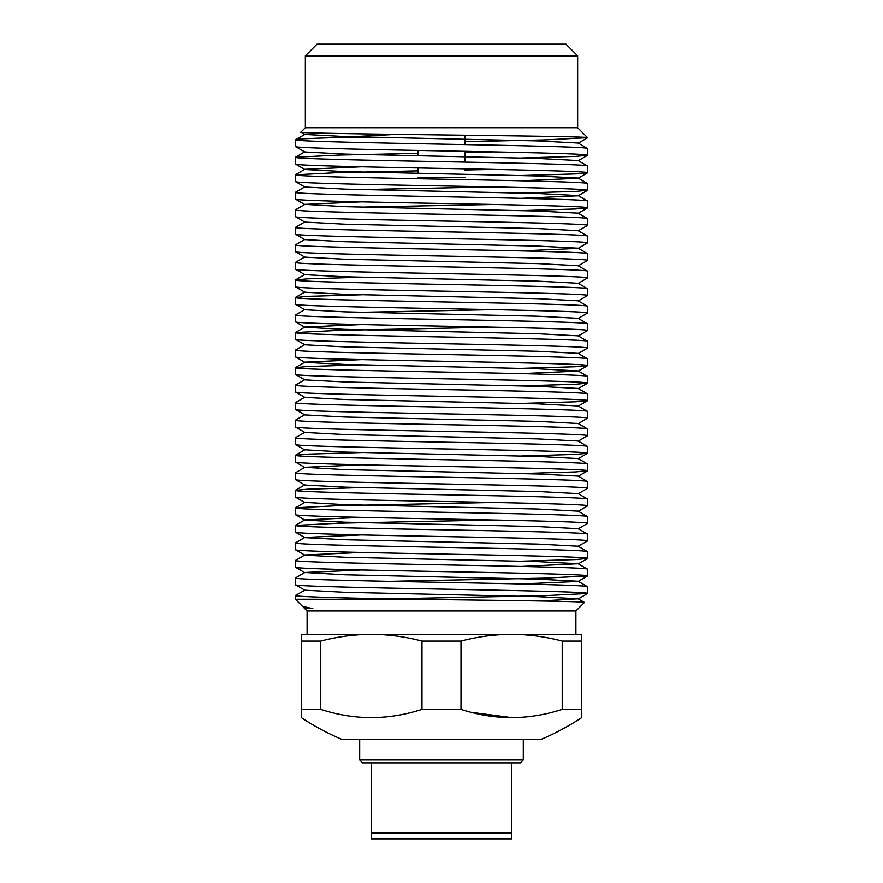 <?xml version="1.0" encoding="UTF-8"?>
<svg xmlns="http://www.w3.org/2000/svg" width="883" height="883" viewBox="0 0 883 883"><rect width="100%" height="100%" fill="white"/><g stroke="black" fill="none" stroke-linecap="round" stroke-linejoin="round"><path stroke-width="1.32" d="M581.731 716.841L581.731 717.592A253.024 253.024 0 0 1 540.826 739.513L342.151 739.513A253.024 253.024 0 0 1 301.246 717.592L301.246 709.38L320.761 709.38L320.761 641.08C337.416 636.698 354.293 634.447 371.368 634.336L301.246 634.336L301.246 641.08L320.761 641.08M470.705 712.261L511.511 717.592M562.217 641.08L581.731 641.08L581.731 634.336L511.61 634.336C528.696 634.447 545.562 636.698 562.217 641.08L562.217 709.38L581.731 709.38L581.731 712.338M418.123 173.322L418.123 167.958M418.123 155.794L418.123 150.419M464.866 162.097L464.866 151.302M464.866 144.558L464.866 135.187M464.866 177.384L418.123 177.384L464.866 177.384M584.391 602.46C588.354 601.378 494.977 600.308 407.847 599.27L295.408 599.27L302.483 606.345L312.847 608.619L304.149 608.012L307.096 610.959L575.893 610.959L584.391 602.46L578.144 598.806L540.639 601.014M302.483 606.345L304.834 607.747L312.847 608.619M577.648 55.839L305.341 55.839L317.03 44.15L565.959 44.15L577.648 55.839L577.648 127.715L305.341 127.715L300.915 132.13L304.834 134.437L344.8 136.534L538.177 140.916L578.144 143.024L587.581 148.51C589.623 147.053 519.502 145.585 441.489 144.128C363.476 142.671 293.366 141.203 295.408 139.746L304.834 134.437M300.915 132.13C291.18 134.017 595.363 135.883 587.581 137.682L544.789 139.9L464.866 141.655M577.648 127.715L587.581 137.682M361.798 569.965L304.834 572.504L344.8 574.789L538.177 579.171L578.144 581.279L587.581 586.765L587.581 593.497C589.623 592.04 519.502 590.572 441.489 589.116C363.476 587.659 293.366 586.191 295.408 584.734L304.834 590.219L344.8 592.316L538.177 596.698L578.144 598.806M587.581 586.765C589.623 585.308 519.502 583.829 441.489 582.383C363.476 580.926 293.366 579.447 295.408 578.001L304.834 572.504M295.408 584.734L295.408 578.001M587.581 516.643C589.623 515.186 519.502 513.718 441.489 512.261C363.476 510.804 293.366 509.325 295.408 507.88L304.834 502.383L344.8 504.668L538.177 509.049L578.144 511.158L587.581 516.643L587.581 523.376C589.623 521.919 519.502 520.451 441.489 518.994C363.476 517.537 293.366 516.069 295.408 514.612L304.834 520.098L344.8 522.195L538.177 526.588L578.144 528.685L587.581 534.171L587.581 540.904C589.623 539.458 519.502 537.979 441.489 536.522C363.476 535.065 293.366 533.597 295.408 532.14L304.834 537.626L344.8 539.734L538.177 544.116L578.144 546.213L587.581 551.698L587.581 558.431C589.623 556.985 519.502 555.506 441.489 554.049C363.476 552.603 293.366 551.124 295.408 549.668L304.834 555.164L344.8 557.261L538.177 561.643L578.144 563.74L587.581 569.237L587.581 575.97C589.623 574.513 519.502 573.034 441.489 571.588C363.476 570.131 293.366 568.652 295.408 567.206L304.834 572.692M587.581 569.237C589.623 567.78 519.502 566.301 441.489 564.844C363.476 563.398 293.366 561.919 295.408 560.462L304.834 554.977L361.798 552.438M295.408 567.206L295.408 560.462M587.581 551.698C589.623 550.252 519.502 548.773 441.489 547.317C363.476 545.871 293.366 544.392 295.408 542.935L304.834 537.449L361.798 534.899M295.408 549.668L295.408 542.935M587.581 534.171C589.623 532.714 519.502 531.246 441.489 529.789C363.476 528.332 293.366 526.864 295.408 525.407L338.189 523.211L493.586 520.01M295.408 532.14L295.408 525.407M295.408 514.612L295.408 507.88M361.798 464.778L304.834 467.328L344.8 469.613L538.177 473.994L578.144 476.092L587.581 481.577L587.581 488.321C589.623 486.864 519.502 485.385 441.489 483.928C363.476 482.482 293.366 481.003 295.408 479.546L304.834 485.043L344.8 487.14L538.177 491.522L578.144 493.619L587.581 499.116L587.581 505.849C589.623 504.392 519.502 502.913 441.489 501.467C363.476 500.01 293.366 498.531 295.408 497.085L304.834 502.57M587.581 499.116C589.623 497.659 519.502 496.18 441.489 494.734C363.476 493.277 293.366 491.798 295.408 490.341L307.461 489.204L361.798 487.582M295.408 497.085L295.408 490.341M587.581 481.577C589.623 480.131 519.502 478.652 441.489 477.195C363.476 475.749 293.366 474.27 295.408 472.813L304.834 467.328M295.408 479.546L295.408 472.813M587.581 464.05C589.623 462.593 519.502 461.125 441.489 459.668C363.476 458.211 293.366 456.743 295.408 455.286L304.834 449.8L344.8 452.085L538.177 456.467L578.144 458.564L587.581 464.05L587.581 470.782C589.623 469.337 519.502 467.858 441.489 466.401C363.476 464.955 293.366 463.476 295.408 462.019L304.834 467.504M295.408 462.019L295.408 455.286M361.798 201.832L304.834 204.37L344.8 206.655L538.177 211.037L578.144 213.145L587.581 218.631L587.581 225.364C589.623 223.907 519.502 222.439 441.489 220.982C363.476 219.525 293.366 218.057 295.408 216.6L304.834 222.086L344.8 224.183L538.177 228.576L578.144 230.673L587.581 236.158L587.581 242.891C589.623 241.445 519.502 239.966 441.489 238.509C363.476 237.052 293.366 235.584 295.408 234.127L304.834 239.613L344.8 241.721L538.177 246.103L578.144 248.2L587.581 253.686L587.581 260.419C589.623 258.973 519.502 257.494 441.489 256.037C363.476 254.591 293.366 253.112 295.408 251.655L304.834 257.152L344.8 259.249L538.177 263.631L578.144 265.728L587.581 271.224L587.581 277.957C589.623 276.5 519.502 275.021 441.489 273.575C363.476 272.119 293.366 270.639 295.408 269.194L304.834 274.679L344.8 276.776L538.177 281.158L578.144 283.266L587.581 288.752L587.581 295.485C589.623 294.028 519.502 292.56 441.489 291.103C363.476 289.646 293.366 288.178 295.408 286.721L304.834 292.207L344.8 294.304L538.177 298.686L578.144 300.794L587.581 306.28L587.581 313.012C589.623 311.556 519.502 310.088 441.489 308.631C363.476 307.174 293.366 305.706 295.408 304.249L304.834 309.734L344.8 311.842L538.177 316.224L578.144 318.321L587.581 323.807L587.581 330.54C589.623 329.094 519.502 327.615 441.489 326.158C363.476 324.712 293.366 323.233 295.408 321.776L304.834 327.273L344.8 329.37L538.177 333.752L578.144 335.849L587.581 341.335L587.581 348.079C589.623 346.622 519.502 345.143 441.489 343.697C363.476 342.24 293.366 340.761 295.408 339.315L304.834 344.8L344.8 346.898L538.177 351.279L578.144 353.377L587.581 358.873L587.581 365.606C589.623 364.149 519.502 362.681 441.489 361.224C363.476 359.767 293.366 358.288 295.408 356.842L304.834 362.328L344.8 364.425L538.177 368.807L578.144 370.915L587.581 376.401L587.581 383.134C589.623 381.677 519.502 380.209 441.489 378.752C363.476 377.295 293.366 375.827 295.408 374.37L304.834 379.856L344.8 381.964L538.177 386.346L578.144 388.443L587.581 393.928L587.581 400.661C589.623 399.215 519.502 397.736 441.489 396.279C363.476 394.833 293.366 393.354 295.408 391.897L304.834 397.383L344.8 399.491L538.177 403.873L578.144 405.97L587.581 411.456L587.581 418.2C589.623 416.743 519.502 415.264 441.489 413.818C363.476 412.361 293.366 410.882 295.408 409.425L304.834 414.922L344.8 417.019L538.177 421.401L578.144 423.498L587.581 428.995L587.581 435.727C589.623 434.27 519.502 432.791 441.489 431.346C363.476 429.889 293.366 428.41 295.408 426.964L304.834 432.449L344.8 434.546L538.177 438.928L578.144 441.036L587.581 446.522L587.581 453.255C589.623 451.798 519.502 450.33 441.489 448.873C363.476 447.416 293.366 445.948 295.408 444.491L304.834 449.977M587.581 446.522C589.623 445.065 519.502 443.597 441.489 442.14C363.476 440.683 293.366 439.215 295.408 437.758L304.834 432.273M295.408 444.491L295.408 437.758M587.581 428.995C589.623 427.538 519.502 426.059 441.489 424.613C363.476 423.156 293.366 421.677 295.408 420.231L304.834 414.734M295.408 426.964L295.408 420.231M587.581 411.456C589.623 410.01 519.502 408.531 441.489 407.074C363.476 405.628 293.366 404.149 295.408 402.692L304.834 397.207M295.408 409.425L295.408 402.692M587.581 393.928C589.623 392.471 519.502 391.003 441.489 389.546C363.476 388.09 293.366 386.622 295.408 385.165L304.834 379.679M295.408 391.897L295.408 385.165M587.581 376.401C589.623 374.944 519.502 373.476 441.489 372.019C363.476 370.562 293.366 369.094 295.408 367.637L307.461 366.489L361.798 364.878M295.408 374.37L295.408 367.637M587.581 358.873C589.623 357.416 519.502 355.937 441.489 354.491C363.476 353.034 293.366 351.555 295.408 350.109L304.834 344.613M295.408 356.842L295.408 350.109M587.581 341.335C589.623 339.889 519.502 338.41 441.489 336.953C363.476 335.507 293.366 334.028 295.408 332.571L338.189 330.385L493.586 327.174M295.408 339.315L295.408 332.571M587.581 323.807C589.623 322.361 519.502 320.882 441.489 319.425C363.476 317.968 293.366 316.5 295.408 315.043L304.834 309.558M295.408 321.776L295.408 315.043M587.581 306.28C589.623 304.823 519.502 303.355 441.489 301.898C363.476 300.441 293.366 298.973 295.408 297.516L307.461 296.368L361.798 294.756M295.408 304.249L295.408 297.516M587.581 288.752C589.623 287.295 519.502 285.816 441.489 284.37C363.476 282.913 293.366 281.434 295.408 279.988L307.461 278.84L361.798 277.218M295.408 286.721L295.408 279.988M587.581 271.224C589.623 269.768 519.502 268.289 441.489 266.832C363.476 265.386 293.366 263.907 295.408 262.45L304.834 256.964M295.408 269.194L295.408 262.45M587.581 253.686C589.623 252.24 519.502 250.761 441.489 249.304C363.476 247.858 293.366 246.379 295.408 244.922L304.834 239.436M295.408 251.655L295.408 244.922M587.581 236.158C589.623 234.701 519.502 233.233 441.489 231.776C363.476 230.32 293.366 228.852 295.408 227.395L304.834 221.909M295.408 234.127L295.408 227.395M587.581 218.631C589.623 217.174 519.502 215.706 441.489 214.249C363.476 212.792 293.366 211.313 295.408 209.867L304.834 204.37M295.408 216.6L295.408 209.867M587.581 148.51L587.581 155.242C589.623 153.785 519.502 152.317 441.489 150.861C363.476 149.404 293.366 147.936 295.408 146.479L304.834 151.964L344.8 154.072L538.177 158.454L578.144 160.551L587.581 166.037L587.581 172.77C589.623 171.324 519.502 169.845 441.489 168.388C363.476 166.942 293.366 165.463 295.408 164.006L304.834 169.492L344.8 171.6L538.177 175.982L578.144 178.079L587.581 183.565L587.581 190.309C589.623 188.852 519.502 187.373 441.489 185.916C363.476 184.47 293.366 182.991 295.408 181.534L304.834 187.03L344.8 189.128L538.177 193.509L578.144 195.607L587.581 201.103L587.581 207.836C589.623 206.379 519.502 204.9 441.489 203.454C363.476 201.997 293.366 200.518 295.408 199.072L304.834 204.558M587.581 201.103C589.623 199.646 519.502 198.167 441.489 196.721C363.476 195.264 293.366 193.785 295.408 192.328L304.834 186.843M295.408 199.072L295.408 192.328M587.581 183.565C589.623 182.119 519.502 180.64 441.489 179.183C363.476 177.737 293.366 176.258 295.408 174.801L338.189 172.615L418.123 170.861M295.408 181.534L295.408 174.801M587.581 166.037C589.623 164.58 519.502 163.112 441.489 161.655C363.476 160.198 293.366 158.73 295.408 157.273L338.189 155.077L418.123 153.333M295.408 164.006L295.408 157.273M295.408 146.479L295.408 139.746C295.904 139.05 308.995 138.355 334.69 137.649L396.511 134.348M587.581 593.497L544.789 595.683L389.392 598.895M295.408 599.27L295.485 595.44L304.834 590.219M587.581 575.97L544.789 578.155L389.392 581.367M587.581 558.431L575.517 559.579L521.18 561.202M587.581 540.904L578.144 546.213M587.581 523.376L578.144 528.862M587.581 505.849L578.144 511.334M295.485 507.791L338.189 505.683L493.586 502.482M587.581 488.321L578.144 493.807M587.581 470.782L575.517 471.93L521.18 473.553M587.581 453.255L575.517 454.403L521.18 456.014M295.485 455.198L307.461 454.138L361.798 452.526M587.581 435.727L578.144 441.213M587.581 418.2L578.144 423.685M587.581 400.661L575.517 401.809L521.18 403.432M587.581 383.134L575.517 384.282L521.18 385.893M587.581 365.606L575.517 366.743L521.18 368.366M587.581 348.079L578.144 353.564M587.581 330.54L578.144 336.037M587.581 313.012L578.144 318.498M361.798 312.284L493.586 309.646M587.581 295.485L578.144 300.971M587.581 277.957L578.144 283.443M587.581 260.419L578.144 265.915M587.581 242.891L578.144 248.377L521.18 250.927M587.581 225.364L578.144 230.849M587.581 207.836L575.517 208.973L521.18 210.596M361.798 207.097L493.586 204.47M587.581 190.309L575.517 191.445L521.18 193.068M361.798 189.569L493.586 186.931M587.581 172.77L575.517 173.918L521.18 175.54M464.866 169.989L493.586 169.404M587.581 155.242L575.517 156.39L521.18 158.002M464.866 152.45L493.586 151.876M389.679 137.649L334.69 137.649M307.096 610.959L307.096 634.336L371.368 634.336C388.454 634.447 405.319 636.698 421.975 641.08L461.003 641.08C477.659 636.698 494.535 634.447 511.61 634.336L575.893 634.336L575.893 610.959M305.341 55.839L305.341 127.715M523.299 759.965L520.374 762.89L362.604 762.89L359.679 759.965L523.299 759.965L523.299 739.513M359.679 759.965L359.679 739.513M361.798 166.766L304.834 169.315L295.485 174.724M587.504 172.858L578.144 178.267L521.18 180.805M587.504 190.386L578.144 195.794L521.18 198.333M361.798 324.547L304.834 327.085L295.485 332.494M361.798 359.602L304.834 362.151L295.485 367.549M587.504 365.694L578.144 371.092L521.18 373.641M361.798 517.372L304.834 519.921L295.485 525.319M578.144 563.74L521.18 566.467M587.504 576.047L578.144 581.455L521.18 584.005M304.149 608.012L304.834 607.57M407.847 599.27C342.77 597.99 294.624 596.787 295.408 595.528M511.61 634.336L371.368 634.336M301.246 641.08L301.246 717.592M421.975 641.08L421.975 709.38C388.134 720.318 354.403 720.318 320.761 709.38M421.975 709.38L461.003 709.38L461.003 641.08M562.217 709.38C528.376 720.318 494.646 720.318 461.003 709.38M581.731 717.592L581.731 641.08M371.368 762.89L371.368 838.85L371.368 833.011L511.61 833.011L511.61 762.89M511.61 833.011L511.61 838.85L511.61 833.011M371.368 838.85L511.61 838.85M295.485 490.264L304.834 484.855M295.485 297.428L304.834 292.03M295.485 279.9L304.834 274.492M295.485 157.185L304.834 151.788M578.144 143.201L587.515 137.792M578.144 160.728L587.504 155.331M578.144 213.322L587.504 207.913M578.144 388.619L587.504 383.222M578.144 406.158L587.504 400.75M578.144 458.741L587.504 453.343M578.144 476.279L587.504 470.871M578.144 563.928L587.504 558.52M578.144 598.983L587.504 593.586"/></g></svg>
